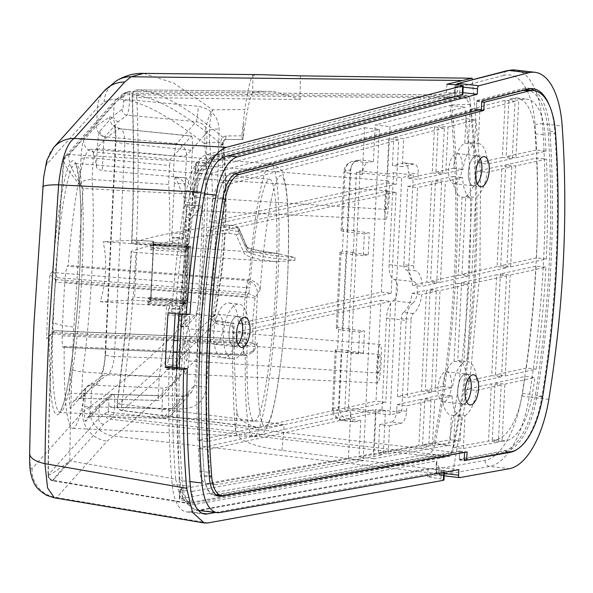 <?xml version="1.0" encoding="UTF-8"?>
<svg xmlns="http://www.w3.org/2000/svg" width="593" height="593" viewBox="0 0 593 593"><rect width="100%" height="100%" fill="white"/><g stroke="black" fill="none" stroke-linecap="round" stroke-linejoin="round"><path stroke-width="0.44" stroke-dasharray="2.96 2.22" d="M236.57 316.506A15.151 6.634 96.6 0 0 229.143 331.872A15.151 6.634 96.6 0 0 234.102 346.564A15.151 6.634 96.6 0 0 235.102 346.505A15.151 6.634 96.6 0 0 238.097 344.4A15.151 6.634 -83.4 0 1 235.102 346.505A15.151 6.634 -83.4 0 1 234.102 346.564A15.151 6.634 -83.4 0 1 229.143 331.872A15.151 6.634 -83.4 0 1 236.57 316.506A15.151 6.634 -83.4 0 1 237.571 316.454A15.151 6.634 96.6 0 0 236.57 316.506M215.415 344.236A15.151 6.634 -83.4 0 1 214.414 344.296A15.151 6.634 -83.4 0 1 209.448 329.604A15.151 6.634 -83.4 0 1 216.882 314.238A15.151 6.634 -83.4 0 1 217.883 314.186A15.151 6.634 -83.4 0 1 222.849 328.87A15.151 6.634 -83.4 0 1 215.415 344.236M465.179 374.027A15.151 6.634 96.6 0 0 457.744 389.393A15.151 6.634 96.6 0 0 462.71 404.078A15.151 6.634 96.6 0 0 463.711 404.026A15.151 6.634 96.6 0 0 466.698 401.921A15.151 6.634 -83.4 0 1 463.711 404.026A15.151 6.634 -83.4 0 1 462.71 404.078A15.151 6.634 -83.4 0 1 457.744 389.393A15.151 6.634 -83.4 0 1 465.179 374.027A15.151 6.634 -83.4 0 1 466.18 373.968A15.151 6.634 96.6 0 0 465.179 374.027M444.016 401.757A15.151 6.634 -83.4 0 1 443.015 401.809A15.151 6.634 -83.4 0 1 438.049 387.125A15.151 6.634 -83.4 0 1 445.484 371.759A15.151 6.634 -83.4 0 1 446.485 371.7A15.151 6.634 -83.4 0 1 451.451 386.391A15.151 6.634 -83.4 0 1 444.016 401.757M475.845 155.84A15.151 6.634 96.6 0 0 468.411 171.214A15.151 6.634 96.6 0 0 473.377 185.898A15.151 6.634 96.6 0 0 474.378 185.846A15.151 6.634 96.6 0 0 477.365 183.734A15.151 6.634 -83.4 0 1 474.378 185.846A15.151 6.634 -83.4 0 1 473.377 185.898A15.151 6.634 -83.4 0 1 468.411 171.214A15.151 6.634 -83.4 0 1 475.845 155.84A15.151 6.634 -83.4 0 1 476.846 155.789A15.151 6.634 96.6 0 0 475.845 155.84M454.69 183.578A15.151 6.634 -83.4 0 1 453.689 183.63A15.151 6.634 -83.4 0 1 448.723 168.946A15.151 6.634 -83.4 0 1 456.158 153.572A15.151 6.634 -83.4 0 1 457.159 153.52A15.151 6.634 -83.4 0 1 462.117 168.204A15.151 6.634 -83.4 0 1 454.69 183.578M502.071 441.518L492.22 440.384L495.029 383.026L504.873 384.16L502.071 441.518L506.007 440.807A55.105 24.113 96.6 0 0 506.466 440.718A55.105 24.113 96.6 0 0 532.306 394.582A523.523 229.054 96.6 0 0 534.93 377.533L525.087 376.399A523.523 229.054 96.6 0 1 522.455 393.448L532.306 394.582M492.22 440.384L496.163 439.672A55.105 24.113 96.6 0 0 496.615 439.583A55.105 24.113 96.6 0 0 522.455 393.448M386.265 191.168L396.109 192.302L218.091 231.552L208.247 230.418L386.265 191.168L381.329 292.082L238.364 323.6A27.552 12.053 96.6 0 0 229.15 303.001A27.552 12.053 96.6 0 0 213.68 333.088A27.552 12.053 96.6 0 0 222.842 357.742A27.552 12.053 96.6 0 0 224.658 357.646A27.552 12.053 96.6 0 0 237.963 331.776L380.928 300.266L375.999 401.172L197.973 440.421L207.824 441.555L385.843 402.306L375.999 401.172M381.329 292.082L391.18 293.216L248.215 324.734A27.552 12.053 96.6 0 0 238.994 304.135A27.552 12.053 96.6 0 0 223.524 334.222A27.552 12.053 96.6 0 0 232.686 358.876A27.552 12.053 96.6 0 0 234.502 358.78A27.552 12.053 96.6 0 0 247.815 332.91L390.78 301.4L385.843 402.306M517.459 449.138A66.127 28.931 96.6 0 0 541.861 396.828A534.545 233.879 96.6 0 0 554.826 131.705A66.127 28.931 96.6 0 0 549.659 106.132M218.394 495.185L459.664 451.836L459.264 460.02L505.384 451.733A66.127 28.931 96.6 0 0 505.933 451.621A66.127 28.931 96.6 0 0 536.939 396.265A534.545 233.879 96.6 0 0 549.904 131.135A66.127 28.931 96.6 0 0 534.53 90.714M368.231 254.634L369.298 232.819L353.547 231.003L354.347 230.684L353.28 252.499L352.479 252.818L368.231 254.634L363.309 255.724L364.376 233.901L347.142 231.915A11.022 1.475 -177.2 0 1 341.064 230.292A11.022 1.475 -177.2 0 1 342.228 229.699L343.458 229.424L342.391 251.247L341.16 251.514A11.022 1.475 2.8 0 0 339.997 252.114A11.022 1.475 2.8 0 0 346.075 253.737L342.346 330.101A11.022 1.475 -177.2 0 1 336.261 328.478A11.022 1.475 -177.2 0 1 337.424 327.877L338.655 327.61L337.587 349.425L336.357 349.7A11.022 1.475 2.8 0 0 335.193 350.293A11.022 1.475 2.8 0 0 341.279 351.916L338.41 410.556L350.715 411.972A11.022 4.826 96.6 0 0 354.377 421.838A11.022 4.826 96.6 0 0 355.103 421.793L342.798 420.378L348.462 419.132A11.022 9.799 77.6 0 1 339.152 407.087L333.488 408.332L336.357 349.7M412.861 303.053A16.53 7.235 96.6 0 0 406.168 320.39L386.48 318.122A16.53 7.235 -83.4 0 1 393.174 300.784L412.861 303.053A11.022 4.826 96.6 0 0 417.324 291.497A11.022 4.826 96.6 0 0 413.907 281.675L394.219 279.407A16.53 7.235 -83.4 0 1 389.09 264.678L393.589 172.763L387.674 174.068L389.994 126.643L375.228 124.945L373.442 161.459L361.137 160.036L355.474 161.289L367.779 162.704L373.442 161.459M386.48 318.122L381.981 410.037L376.073 411.342L373.753 458.76L448.352 445.358A529.038 231.463 96.6 0 0 464.897 107.088L389.994 126.643M394.219 279.407A11.022 4.826 -83.4 0 1 397.636 289.228A11.022 4.826 -83.4 0 1 393.174 300.784M355.103 421.793L360.774 420.548L358.987 457.062L433.579 443.66A529.038 231.463 96.6 0 0 450.124 105.391L375.228 124.945M450.124 105.391L464.897 107.088M364.621 127.717L379.387 129.415L207.898 174.186L198.062 172.956C195.438 172.57 194.704 172.178 195.86 171.777L364.621 127.717L362.323 174.698A11.022 4.826 -83.4 0 1 367.779 162.704M451.681 104.939L469.923 104.338L464.779 96.437L445.78 97.163L446.536 97.052L450.865 101.166L451.681 104.939A532.351 232.916 -83.4 0 1 435.121 443.423C433.624 449.761 431.363 453.282 428.324 454.001L446.418 456.521L191.85 502.256L182.058 500.062C179.449 499.425 178.723 498.95 179.872 498.631L180.339 489.158L348.417 458.96L350.715 411.972M191.85 502.256L192.384 491.345L182.548 490.137C179.924 489.766 179.19 489.44 180.339 489.158L179.761 489.41L179.294 498.935L428.324 454.001M192.384 491.345L363.183 460.657L348.417 458.96M379.387 129.415L363.183 460.657M446.418 456.521C449.442 455.817 451.71 452.289 453.215 445.929L435.121 443.423M469.923 104.338A540.06 236.288 -83.4 0 1 453.215 445.929M207.898 174.186L208.432 163.275L464.022 96.548M385.443 410.489L208.232 449.553L198.388 448.419A514.153 224.955 96.6 0 0 199.923 471.272A19.287 8.435 96.6 0 0 206.268 483.48A19.287 8.435 96.6 0 0 207.38 483.443L373.434 453.608L383.278 454.742L385.443 410.489L375.599 409.355L373.434 453.608M198.388 448.419L375.599 409.355M434.476 126.813L432.223 172.948L442.067 174.083L444.327 127.947L434.476 126.813L393.767 137.443L403.611 138.577L402.239 166.677L392.396 165.543L393.767 137.443M432.223 172.948L408.088 178.263L417.939 179.397L418.206 173.949A11.022 4.826 96.6 0 0 414.537 164.083A11.022 4.826 96.6 0 0 413.81 164.12L403.966 162.986L392.396 165.543M403.966 162.986A11.022 4.826 -83.4 0 1 404.693 162.949A11.022 4.826 -83.4 0 1 408.355 172.815L418.206 173.949M408.088 178.263L408.355 172.815M378.349 452.726L379.72 424.632L389.564 425.767L388.193 453.86L378.349 452.726L418.895 445.439L428.739 446.573L431 400.445L421.149 399.311L418.895 445.439M389.564 425.767L401.142 423.217A11.022 4.826 96.6 0 0 406.598 411.223L396.754 410.089L397.021 404.634L421.149 399.311M396.754 410.089A11.022 4.826 -83.4 0 1 391.291 422.083L401.142 423.217M379.72 424.632L391.291 422.083M435.914 172.133L453.297 168.301A27.552 12.053 96.6 0 1 464.742 143.15L465.942 118.6L438.183 125.849L448.026 126.984L445.766 173.267L435.914 172.133L438.183 125.849M505.199 100.269L502.404 157.471L512.248 158.613L515.05 101.403L505.199 100.269L470.041 109.453L479.885 110.587L478.277 143.469L468.433 142.335L470.041 109.453M502.404 157.471L477.639 162.934A27.552 12.053 96.6 0 0 468.433 142.335M453.519 447.337L455.127 414.448L464.971 415.582L463.363 448.471L453.519 447.337L488.536 441.044L498.379 442.178L501.181 384.976L491.33 383.841L488.536 441.044M455.127 414.448A27.552 12.053 96.6 0 0 466.572 389.297L491.33 383.841M422.579 444.78L424.847 398.496L434.691 399.63L432.43 445.914L422.579 444.78L450.228 439.813L460.072 440.947L461.272 416.397L451.429 415.263L450.228 439.813M424.847 398.496L442.222 394.664A27.552 12.053 96.6 0 0 451.429 415.263M208.247 230.418A514.153 224.955 96.6 0 0 197.973 440.421M526.28 368.045L495.429 374.843L505.273 375.977L536.124 369.18L526.28 368.045A523.523 229.054 96.6 0 0 536.065 266.064L545.908 267.198L510.21 275.07L500.366 273.936L536.065 266.064M495.429 374.843L500.366 273.936M536.465 257.881L500.766 265.753L510.61 266.887L546.309 259.015L536.465 257.881A523.523 229.054 96.6 0 0 536.554 158.042L546.398 159.176L515.547 165.973L505.696 164.839L536.554 158.042M500.766 265.753L505.696 164.839M388.83 138.732L222.108 182.259A19.287 8.435 96.6 0 0 213.287 198.018A514.153 224.955 96.6 0 0 209.455 222.056L219.299 223.19L396.509 184.126L398.674 139.866L388.83 138.732L386.666 182.992L209.455 222.056M515.947 157.797L546.005 151.171L536.154 150.036A523.523 229.054 96.6 0 0 535.16 133.788A55.105 24.113 96.6 0 0 516.955 97.964A55.105 24.113 96.6 0 0 512.856 98.275L508.905 99.305L518.749 100.439L515.947 157.797L506.096 156.663L508.905 99.305M536.154 150.036L506.096 156.663M495.029 383.026L525.087 376.399M386.666 182.992L396.509 184.126M465.942 118.6L475.786 119.734L474.585 144.284A27.552 12.053 96.6 0 0 463.14 169.435L445.766 173.267M464.742 143.15L474.585 144.284M504.873 384.16L534.93 377.533M413.706 265.864L403.863 264.73L407.688 186.447L431.823 181.132L426.886 282.038L412.431 285.226A22.045 9.644 96.6 0 0 405.568 269.637L415.419 270.771A5.507 2.409 -83.4 0 1 413.706 265.864L417.539 187.581L441.666 182.266L431.823 181.132M403.863 264.73A5.507 2.409 96.6 0 0 405.568 269.637M413.328 313.527L403.477 312.392A22.045 9.644 96.6 0 0 412.031 293.409L426.486 290.222L421.549 391.128L397.421 396.45L401.246 318.174L411.097 319.308A5.507 2.409 -83.4 0 1 413.328 313.527A22.045 9.644 96.6 0 0 421.875 294.543L436.337 291.356L426.486 290.222M403.477 312.392A5.507 2.409 96.6 0 0 401.246 318.174M412.031 293.409L421.875 294.543M426.886 282.038L436.73 283.172L422.275 286.36A22.045 9.644 96.6 0 0 415.419 270.771M412.431 285.226L422.275 286.36M407.688 186.447L417.539 187.581M442.067 174.083L417.939 179.397M397.021 404.634L406.865 405.768L431 400.445M421.549 391.128L431.4 392.262L407.265 397.584L411.097 319.308M397.421 396.45L407.265 397.584M491.73 375.658L466.973 381.114A27.552 12.053 96.6 0 0 457.759 360.522L461.576 282.483L496.667 274.752L491.73 375.658L501.582 376.792L476.816 382.255A27.552 12.053 96.6 0 0 467.61 361.656L471.42 283.617L506.511 275.886L496.667 274.752M497.067 266.568L461.977 274.3L465.794 196.268A27.552 12.053 96.6 0 0 477.239 171.118L502.004 165.655L497.067 266.568L506.911 267.702L471.82 275.434L475.638 197.402A27.552 12.053 96.6 0 0 487.083 172.252L511.848 166.789L502.004 165.655M461.977 274.3L471.82 275.434M461.576 282.483L471.42 283.617M477.239 171.118L487.083 172.252M477.639 162.934L487.483 164.068A27.552 12.053 96.6 0 0 478.277 143.469M512.248 158.613L487.483 164.068M466.973 381.114L476.816 382.255M466.572 389.297L476.416 390.431L501.181 384.976M442.222 394.664L452.066 395.798A27.552 12.053 96.6 0 0 461.272 416.397M406.598 411.223L406.865 405.768M457.759 360.522L467.61 361.656M465.794 196.268L475.638 197.402M435.514 180.316L452.896 176.484A27.552 12.053 96.6 0 0 462.103 197.084L458.285 275.115L430.585 281.223L435.514 180.316L445.365 181.451L462.74 177.618A27.552 12.053 96.6 0 0 471.946 198.218L468.129 276.249L440.429 282.357L445.365 181.451M452.896 176.484L462.74 177.618M462.103 197.084L471.946 198.218M430.184 289.406L457.885 283.298L454.068 361.337A27.552 12.053 96.6 0 0 442.623 386.488L425.248 390.313L430.184 289.406L440.028 290.54L467.729 284.432L463.911 362.471A27.552 12.053 96.6 0 0 452.466 387.622L435.092 391.447L440.028 290.54M396.109 192.302L391.18 293.216M445.78 97.163L196.32 162.297L195.742 162.586L195.275 172.118L195.86 171.777L196.32 162.297C195.171 162.675 195.912 162.919 198.544 163.023L208.432 163.275M220.07 512.552L200.382 510.284L439.183 467.388L458.871 469.656M436.285 463.585L435.944 470.583L438.909 472.888L439.183 467.388L436.285 463.585L436.982 460.924L195.772 504.258A41.332 18.086 -83.4 0 1 179.783 478.158A537.302 235.08 -83.4 0 1 193.718 193.281A41.332 18.086 -83.4 0 1 212.635 159.487L454.816 96.259L454.349 94.191L456.061 92.093L462.918 92.634M459.264 460.02L464.186 460.591M459.664 451.836L464.371 452.377M530.498 88.676A66.127 28.931 96.6 0 0 528.066 88.149A66.127 28.931 96.6 0 0 523.145 88.52L476.839 100.61L476.438 108.793L231.885 172.645A30.31 13.261 96.6 0 0 218.009 197.425A526.28 230.262 96.6 0 0 204.363 476.461A30.31 13.261 96.6 0 0 214.34 495.659A30.31 13.261 96.6 0 0 216.089 495.6L216.919 495.444M476.438 108.793L481.368 109.357M476.839 100.61L481.768 101.173M373.753 458.76L358.987 457.062M433.579 443.66L448.352 445.358M240.966 319.464A15.151 6.634 96.6 0 0 237.571 316.454A15.151 6.634 -83.4 0 1 240.966 319.464M469.567 376.985A15.151 6.634 96.6 0 0 466.18 373.968A15.151 6.634 -83.4 0 1 469.567 376.985M480.241 158.798A15.151 6.634 96.6 0 0 476.846 155.789A15.151 6.634 -83.4 0 1 480.241 158.798M208.232 449.553A514.153 224.955 96.6 0 0 209.766 472.406A19.287 8.435 96.6 0 0 216.111 484.614A19.287 8.435 96.6 0 0 217.223 484.577L383.278 454.742M398.674 139.866L231.952 183.393A19.287 8.435 96.6 0 0 223.131 199.152A514.153 224.955 96.6 0 0 219.299 223.19M515.05 101.403L479.885 110.587M546.309 259.015A523.523 229.054 96.6 0 0 546.398 159.176M510.61 266.887L515.547 165.973M536.124 369.18A523.523 229.054 96.6 0 0 545.908 267.198M505.273 375.977L510.21 275.07M463.363 448.471L498.379 442.178M464.971 415.582A27.552 12.053 96.6 0 0 476.416 390.431M475.786 119.734L448.026 126.984M546.005 151.171A523.523 229.054 96.6 0 0 545.004 134.922A55.105 24.113 96.6 0 0 526.799 99.098A55.105 24.113 96.6 0 0 522.707 99.409L518.749 100.439M388.193 453.86L428.739 446.573M218.091 231.552A514.153 224.955 96.6 0 0 207.824 441.555M413.81 164.12L402.239 166.677M444.327 127.947L403.611 138.577M432.43 445.914L460.072 440.947M434.691 399.63L452.066 395.798M389.09 264.678L408.785 266.946L413.277 175.031L401.706 177.581L390.098 414.855L401.676 412.305L406.168 320.39M408.785 266.946A16.53 7.235 96.6 0 0 413.907 281.675M511.848 166.789L506.911 267.702M506.511 275.886L501.582 376.792M441.666 182.266L436.73 283.172M436.337 291.356L431.4 392.262M381.981 410.037L401.676 412.305M352.479 252.818L348.743 329.182L349.544 328.863L348.476 350.678L347.676 351.004L344.807 409.637L390.098 414.855M376.073 411.342L348.476 408.162L344.807 409.637M387.674 174.068L360.084 170.888L356.415 172.363L353.547 231.003M356.415 172.363L401.706 177.581M347.676 351.004L363.427 352.82L364.495 330.998L348.743 329.182M393.589 172.763L413.277 175.031M453.297 168.301L463.14 169.435M458.285 275.115L468.129 276.249M440.429 282.357L430.585 281.223M238.364 323.6L248.215 324.734M237.963 331.776L247.815 332.91M380.928 300.266L390.78 301.4M457.885 283.298L467.729 284.432M454.068 361.337L463.911 362.471M442.623 386.488L452.466 387.622M435.092 391.447L425.248 390.313M360.084 170.888L348.476 408.162M360.774 420.548L348.462 419.132M342.228 229.699L345.089 171.058L350.76 169.813L339.152 407.087M350.76 169.813A11.022 9.799 77.6 0 1 358.231 160.184A11.022 9.799 77.6 0 1 361.137 160.036M363.309 255.724L346.075 253.737M363.427 352.82L358.506 353.902L359.573 332.087L342.346 330.101M358.506 353.902L341.279 351.916M444.29 473.51L438.909 472.888A2.757 1.208 96.6 0 0 439.828 475.356C437.108 474.615 435.818 473.029 435.944 470.583L436.581 469.1L436.982 460.924M548.814 399.356L529.119 397.088A82.664 36.166 96.6 0 1 490.359 466.283A82.664 36.166 96.6 0 1 489.677 466.424L439.984 475.349A2.757 1.208 96.6 0 1 439.828 475.356L444.172 475.86L439.984 475.349C437.115 474.645 435.981 472.569 436.581 469.1L485.067 460.39A77.149 33.757 -83.4 0 0 521.877 395.679A545.567 238.697 -83.4 0 0 535.116 125.086A77.149 33.757 -83.4 0 0 504.539 75.207A77.149 33.757 -83.4 0 0 503.894 75.363A5.507 4.885 -104.6 0 1 507.43 70.597M457.596 83.606L455.216 88.075L503.894 75.363M463.185 87.127L457.811 86.504L454.69 87.193L455.216 88.075L454.816 96.259M349.544 328.863L338.655 327.61M348.476 350.678L337.587 349.425M359.573 332.087L364.495 330.998M354.347 230.684L343.458 229.424M353.28 252.499L342.391 251.247M364.376 233.901L369.298 232.819M177.025 369.498A5.507 0.593 -86.4 0 1 176.796 370.069A5.507 0.593 -86.4 0 1 176.714 370.114A5.507 0.593 -86.4 0 1 176.432 365.318L178.864 315.55A5.507 0.593 -86.4 0 1 179.761 309.398L180.391 308.694L179.99 316.87A11.022 1.179 93.6 0 0 180.554 326.461A11.022 1.179 93.6 0 0 180.717 326.372L189.545 316.514L189.33 320.88A5.507 0.593 -86.4 0 1 188.663 326.469L177.025 369.498L166.092 368.802A5.507 0.593 93.6 0 1 165.855 369.372A5.507 0.593 93.6 0 1 165.773 369.417L176.714 370.114M248.148 280.585L247.963 280.571C247.14 281.779 246.399 285.715 245.739 292.371C246.792 286.745 248.215 283.061 250.016 281.334L248.148 280.585L248.949 279.688A136.664 14.625 -86.4 0 1 268.762 165.002A136.664 14.625 -86.4 0 1 270.838 163.883A136.664 14.625 -86.4 0 1 277.287 292.112A136.664 14.625 -86.4 0 1 255.531 435.536A136.664 14.625 -86.4 0 1 253.515 436.663A136.664 14.625 -86.4 0 1 245.294 354.414L254.212 350.441L257.555 343.088A125.642 13.446 93.6 0 0 266.813 425.314A125.642 13.446 93.6 0 0 287.264 284.899A125.642 13.446 93.6 0 0 278.977 176.588A125.642 13.446 93.6 0 0 260.142 290.185L257.488 293.157L254.916 345.593L257.555 343.088M177.263 340.716L242.893 343.495L242.856 320.183L245.183 296.522L64.83 281.971A159.68 17.093 93.6 0 0 62.198 335.831L173.697 340.567M257.458 293.624L255.005 298.079L245.183 296.522L245.739 292.371M215.63 512.448L444.416 470.864L444.35 472.265M379.92 344.629A19.287 2.061 93.6 0 0 376.851 364.903A19.287 2.061 93.6 0 0 377.771 382.967A19.287 2.061 93.6 0 0 378.052 382.811A19.287 2.061 93.6 0 0 381.129 362.568A19.287 2.061 93.6 0 0 380.217 344.466A19.287 2.061 93.6 0 0 379.92 344.629M185.965 373.961A22.667 2.424 -86.4 0 1 185.624 374.146A22.667 2.424 -86.4 0 1 184.542 352.924A22.667 2.424 -86.4 0 1 188.159 329.093A22.667 2.424 -86.4 0 1 188.5 328.907A22.667 2.424 -86.4 0 1 189.567 350.174A22.667 2.424 -86.4 0 1 185.965 373.961M186.602 360.803A9.369 1.001 93.6 0 0 188.1 350.96A9.369 1.001 93.6 0 0 187.655 342.176A9.369 1.001 93.6 0 0 187.514 342.257A9.369 1.001 93.6 0 0 186.017 352.094A9.369 1.001 93.6 0 0 186.461 360.878A9.369 1.001 93.6 0 0 186.602 360.803M378.534 372.99A9.369 1.001 93.6 0 0 380.031 363.153A9.369 1.001 93.6 0 0 379.587 354.369A9.369 1.001 93.6 0 0 379.446 354.444A9.369 1.001 93.6 0 0 377.949 364.287A9.369 1.001 93.6 0 0 378.393 373.071A9.369 1.001 93.6 0 0 378.534 372.99M387.926 180.991A19.287 2.061 -86.4 0 1 388.222 180.835A19.287 2.061 -86.4 0 1 389.127 198.929A19.287 2.061 -86.4 0 1 386.058 219.173A19.287 2.061 -86.4 0 1 385.776 219.328A19.287 2.061 -86.4 0 1 384.857 201.272A19.287 2.061 -86.4 0 1 387.926 180.991M196.157 165.462A22.667 2.424 -86.4 0 1 196.505 165.277A22.667 2.424 -86.4 0 1 197.573 186.536A22.667 2.424 -86.4 0 1 193.963 210.322A22.667 2.424 -86.4 0 1 193.629 210.508A22.667 2.424 -86.4 0 1 192.547 189.286A22.667 2.424 -86.4 0 1 196.157 165.462M194.608 197.165A9.369 1.001 -86.4 0 1 194.467 197.239A9.369 1.001 -86.4 0 1 194.022 188.463A9.369 1.001 -86.4 0 1 195.512 178.619A9.369 1.001 -86.4 0 1 195.653 178.545A9.369 1.001 -86.4 0 1 196.098 187.321A9.369 1.001 -86.4 0 1 194.608 197.165M386.54 209.351A9.369 1.001 -86.4 0 1 386.399 209.433A9.369 1.001 -86.4 0 1 385.954 200.649A9.369 1.001 -86.4 0 1 387.444 190.805A9.369 1.001 -86.4 0 1 387.585 190.731A9.369 1.001 -86.4 0 1 388.03 199.515A9.369 1.001 -86.4 0 1 386.54 209.351M42.815 187.447C43.978 174.134 45.357 166.329 46.958 164.039L97.452 107.637L104.138 102.1C123.388 92.412 156.863 106.28 204.57 143.699L204.57 143.736C210.107 199.003 207.335 255.62 196.261 313.586L196.253 313.623C144.092 363.405 108.415 394.493 89.232 406.887L82.553 412.254L32.059 468.663C30.51 469.864 29.776 464.423 29.858 452.333C30.577 410.497 32.029 367.141 34.224 322.258L42.815 187.447A27.552 3.795 4.5 0 1 42.689 187.025M120.512 98.186A5.507 5.367 56.6 0 1 122.877 93.983L126.783 91.915A5.507 5.359 67.5 0 0 123.522 96.585L120.512 98.186L114.108 103.501L113.508 115.761L122.121 109.275C123.047 108.208 123.552 105.65 123.633 101.611L123.522 96.585A5.507 2.313 178.8 0 1 129.482 94.695L469.812 98.305L467.603 95.273L460.442 96.867L207.254 162.608L69.27 154.558A5.507 5.426 -138.2 0 0 63.822 159.673L52.829 320.835C50.205 374.732 48.7 426.033 48.322 474.741L48.033 475.29C48.433 426.649 49.953 375.347 52.577 321.376A38.575 5.167 2.8 0 0 73.873 327.062L83.153 188.396L189.59 194.141A534.545 233.879 -83.4 0 0 175.269 313.697M172.748 367.015A534.545 233.879 -83.4 0 0 175.647 479.114L69.826 460.924C57.321 474.17 51.776 480.708 53.177 480.53A5.507 5.448 -132.8 0 1 48.322 474.741C48.077 476.32 55.245 471.709 69.826 460.924C70.27 417.872 71.612 373.256 73.873 327.062M109.698 116.969A11.022 10.615 -115 0 0 119.452 128.725C122.766 128.599 124.567 133.492 124.856 143.41A11.022 1.475 -177.2 0 1 115.494 141.49A11.022 1.475 -177.2 0 1 115.561 141.334A11.022 1.475 -177.2 0 1 115.976 141.09C116.109 124.574 114.019 116.532 109.698 116.969L96.563 125.812L83.643 140.252C82.449 142.565 81.552 148.724 80.952 158.731A11.022 1.475 -177.2 0 1 93.145 158.02L93.664 151.823L106.584 137.391L119.452 128.725L191.524 136.019L170.465 159.391L93.664 151.823A11.022 10.859 -138.2 0 1 83.643 140.252M119.452 128.725L191.265 136.153C192.354 135.916 192.718 140.667 192.354 150.392L124.856 143.41L114.434 356.526A11.022 1.475 -177.2 0 1 105.072 354.607L105.072 354.607A11.022 1.475 -177.2 0 1 105.139 354.451A11.022 1.475 -177.2 0 1 105.554 354.206L115.976 141.09M52.48 334.015L247.118 342.732A121.239 12.972 93.6 0 0 254.301 421.252A121.239 12.972 93.6 0 0 256.087 420.259A121.239 12.972 93.6 0 0 275.389 293.024A121.239 12.972 93.6 0 0 269.667 179.264A121.239 12.972 93.6 0 0 267.828 180.257A121.239 12.972 93.6 0 0 249.794 287.946L55.483 272.691A124.656 13.342 -86.4 0 1 73.828 164.543A124.656 13.342 -86.4 0 1 75.719 163.527A124.656 13.342 -86.4 0 1 81.604 280.482A124.656 13.342 -86.4 0 1 61.754 411.305A124.656 13.342 -86.4 0 1 59.915 412.328A124.656 13.342 -86.4 0 1 52.48 334.015L51.939 333.303L49.441 335.66A127.406 13.639 93.6 0 0 58.937 413.862A127.406 13.639 93.6 0 0 79.677 271.475A127.406 13.639 93.6 0 0 71.271 161.644A127.406 13.639 93.6 0 0 52.584 271.335L49.782 274.47A151.252 16.189 93.6 0 0 46.639 338.788L49.441 335.66M64.237 346.386L245.294 354.414L244.494 355.311L246.391 355.533C244.687 355.125 243.575 352.405 243.056 347.372C243.1 353.243 243.515 355.889 244.301 355.296L63.392 347.328L64.237 346.386A139.844 14.966 93.6 0 0 72.672 428.361A139.844 14.966 93.6 0 0 74.74 427.212A139.844 14.966 93.6 0 0 85.503 389.883C86.022 387.199 88.12 385.635 91.811 385.191L162.979 388.104C170.651 387.17 174.891 383.493 175.676 377.074A138.302 14.803 93.6 0 0 185.009 186.291C184.794 181.399 180.895 178.196 173.319 176.684L102.307 170.569C98.69 169.828 96.726 168.501 96.422 166.589A139.844 14.966 93.6 0 0 90.403 149.236A139.844 14.966 93.6 0 0 88.275 150.385A139.844 14.966 93.6 0 0 68.195 265.375L67.357 266.316L247.963 280.571M260.142 290.185C259.838 284.833 256.102 281.341 248.949 279.688L68.195 265.375M224.636 233.36A534.545 71.62 2.8 0 0 131.453 251.284C128.681 302.623 123.922 353.739 117.192 404.619C139.614 386.851 172.044 356.875 214.466 314.675C219.684 287.709 223.072 260.601 224.636 233.36L225.251 233.197L222.975 229.951C221.478 258.281 218.024 286.471 212.598 314.535L212.383 316.262L201.19 314.631C212.235 255.946 215.037 198.611 209.603 142.631L220.885 142.476L220.93 144.129C223.657 171.207 224.384 198.9 223.109 227.208L225.036 225.184C226.133 197.988 225.37 171.37 222.753 145.337L222.523 144.077C221.997 141.557 223.005 140.067 225.548 139.614C187.885 107.37 158.59 90.788 137.672 89.869A5.507 0.823 90.6 0 0 137.569 89.914A5.507 0.823 90.6 0 0 136.835 97.563L300.088 99.513L273.395 91.404L137.672 89.869L273.395 91.404M132.143 95.303A5.507 2.179 -2.1 0 0 132.106 95.577A5.507 2.179 -2.1 0 0 136.835 97.563C138.718 145.011 138.547 193.918 136.331 244.286L277.754 253.626C257.873 251.284 246.881 248.578 244.783 245.487L236.563 226.63C235.984 226.022 233.553 225.562 229.261 225.244L225.666 224.992C226.771 197.654 225.992 170.903 223.339 144.729L223.339 144.729A2.757 0.852 174.3 0 1 222.753 145.337C183.949 112.618 153.809 95.814 132.335 94.917C134.255 142.446 134.1 191.843 131.854 243.1L131.557 243.323C133.796 192.236 133.981 142.987 132.106 95.577A5.507 5.507 0 0 1 137.569 89.869L137.569 89.869A5.507 5.3 -90.5 0 0 132.335 94.917A5.507 2.179 -2.1 0 0 132.143 95.303M121.839 404.233A5.507 0.763 -172.7 0 0 116.999 404.382A5.507 0.763 -172.7 0 0 117.021 404.463A5.507 0.763 -172.7 0 0 117.192 404.619A5.507 5.129 -128.3 0 0 121.995 410.378L256.962 427.39C244.227 423.454 237.563 418.51 236.97 412.55C235.251 392.855 234.242 363.272 233.931 323.8L216.66 321.339C175.402 363.146 143.847 392.825 121.995 410.378A5.507 0.741 97.2 0 1 121.891 410.504A5.507 0.741 97.2 0 1 121.78 410.549A5.507 0.741 97.2 0 1 121.839 404.233C128.518 353.502 133.217 302.912 135.93 252.47C132.172 252.158 130.682 251.758 131.453 251.284L131.157 251.506C128.392 302.682 123.678 353.643 116.999 404.382A5.507 5.507 0 0 0 121.78 410.549L259.104 427.835L284.188 424.558L121.839 404.233M236.97 412.55A600.413 64.259 -86.4 0 1 235.488 431.029C237.385 440.214 252.9 446.662 282.016 450.369L452.882 471.62L441.993 474.178L113.478 436.04C129.659 425.263 158.761 398.111 200.775 354.577L232.634 359.047L232.916 339.589L232.449 326.113C232.99 323.237 233.479 322.407 233.931 323.622L233.709 323L216.979 320.613L216.66 321.339C214.177 320.554 213.332 318.782 214.117 316.039L214.466 314.675L215.022 314.868C220.277 287.761 223.694 260.527 225.266 233.145L228.861 233.427C233.153 233.738 235.584 234.205 236.162 234.813L244.383 253.671C246.48 256.754 257.473 259.467 277.354 261.802L294.914 260.231C266.85 258.118 250.972 255.057 247.266 251.054L239.038 232.197C238.275 231.389 235.036 230.773 229.313 230.358L222.975 229.951M294.914 260.231L295.047 257.495L277.754 253.626M223.109 227.208L229.447 227.616L228.861 233.427M229.261 225.244L229.447 227.616C235.169 228.031 238.408 228.653 239.172 229.469L247.4 248.326C251.024 252.307 266.902 255.361 295.047 257.495M180.717 326.372L186.187 326.721A11.022 1.179 -86.4 0 1 186.024 326.81A11.022 1.179 -86.4 0 1 185.461 317.218L179.99 316.87M176.773 352.472L246.391 355.533L252.299 352.576L254.901 346.06M244.064 355.429L244.494 355.311M80.952 158.731L79.67 184.853C81.004 181.332 85.14 179.575 92.093 179.575L168.642 184.438A138.873 14.862 -86.4 0 1 169.561 245.999L172.659 242.537L172.926 237.089L183.86 237.778L184.26 229.602L189.73 229.943L189.063 243.582L186.35 246.606L186.083 252.062L187.536 250.446L187.67 247.718L188.93 246.31L186.261 300.859L185.001 302.267L185.135 299.539L183.682 301.155L183.415 306.611L186.128 303.586L185.461 317.218M189.73 229.943A11.022 1.179 -86.4 0 1 191.524 217.631L186.054 217.283L194.875 207.424L183.941 206.727L185.52 204.97L201.924 206.008L191.524 217.631M201.924 206.008A11.022 1.179 -86.4 0 1 202.087 205.919A11.022 1.179 -86.4 0 1 202.65 215.511L186.246 214.473L181.977 301.741L198.381 302.786L202.65 215.511M198.381 302.786A11.022 1.179 -86.4 0 1 196.587 315.105L180.183 314.06L178.604 315.824L178.389 320.183L189.33 320.88M186.187 326.721L196.587 315.105M169.079 366.593A542.81 237.496 96.6 0 0 172.155 484.236A44.09 19.287 96.6 0 0 186.639 511.922A44.09 19.287 96.6 0 0 189.204 511.833L428.079 468.574L441.37 470.108L440.94 479.025L443.935 480.1M180.391 308.694L169.457 307.997L169.724 302.541L186.128 303.586M172.659 242.537L189.063 243.582M79.67 184.853A127.851 13.683 -86.4 0 1 70.708 368.127C71.768 370.047 75.763 371.329 82.679 371.974L159.235 376.837L158.309 395.724L81.626 393.53A11.022 1.475 2.8 0 0 69.433 394.241C69.07 403.981 69.433 408.74 70.523 408.503L83.443 394.071L96.592 384.901C101.055 381.381 104.042 371.151 105.554 354.206M186.35 246.606L150.807 244.353L153.52 241.329L134.263 240.106L137.294 242.656L134.626 297.204L131.327 300.102L100.254 301.778C106.347 281.505 107.326 261.506 103.189 241.781L169.561 245.999M100.254 301.778L166.626 305.995A138.873 14.862 -86.4 0 1 159.235 376.837M172.926 237.089L172.296 237.793L183.23 238.482A5.507 0.593 -86.4 0 1 183.148 238.527A5.507 0.593 -86.4 0 1 182.866 233.731L185.298 183.971A5.507 0.593 -86.4 0 1 186.276 177.767A5.507 0.593 -86.4 0 1 186.395 177.9L194.927 198.396A5.507 0.593 -86.4 0 1 195.09 203.058L194.875 207.424M192.354 150.392L182.17 358.78L114.434 356.526C113.159 366.637 110.817 372.745 107.415 374.85L94.532 383.841L81.612 398.274L82.679 371.974A138.873 14.862 93.6 0 0 92.093 179.575L93.145 158.02L169.568 165.551L168.642 184.438M169.568 165.551L170.465 159.391M182.17 358.78C181.562 368.779 180.665 374.932 179.479 377.244L107.415 374.85A11.022 10.6 -116.7 0 0 102.322 375.925L102.322 375.925A11.022 10.6 -116.7 0 0 96.592 384.901M81.612 398.274A11.022 10.859 -138.2 0 0 73.243 401.846C73.347 400.579 76.112 399.4 81.53 398.318L158.672 400.483L179.479 377.244M158.309 395.724L158.598 400.527L81.53 398.318M166.626 305.995L167.011 305.565L183.415 306.611M169.724 302.541L167.011 305.565L147.872 304.35L150.585 301.326L151.03 298.249L134.626 297.204M179.761 309.398L168.827 308.701L169.457 307.997M168.827 308.701A5.507 0.593 93.6 0 0 167.93 314.861L178.864 315.55M176.432 365.318L165.491 364.621L167.93 314.861M165.491 364.621A5.507 0.593 93.6 0 0 165.773 369.417M188.663 326.469L177.73 325.772L166.092 368.802M177.73 325.772A5.507 0.593 93.6 0 0 178.389 320.183M180.183 314.06A11.022 1.179 93.6 0 0 181.977 301.741M186.246 214.473A11.022 1.179 93.6 0 0 185.683 204.881A11.022 1.179 93.6 0 0 185.52 204.97M195.09 203.058L184.156 202.369L183.941 206.727M184.156 202.369A5.507 0.593 93.6 0 0 183.993 197.706L194.927 198.396M186.395 177.9L175.461 177.203L183.993 197.706M175.461 177.203A5.507 0.593 93.6 0 0 175.343 177.07A5.507 0.593 93.6 0 0 174.364 183.274L185.298 183.971M182.866 233.731L171.926 233.042L174.364 183.274M171.926 233.042A5.507 0.593 93.6 0 0 172.207 237.837A5.507 0.593 93.6 0 0 172.296 237.793M103.619 424.247A5.507 5.426 41.8 0 1 98.705 418.473L108.126 411.342L108.749 405.916C109.075 401.743 108.801 399.623 107.926 399.549L99.305 406.212L98.705 418.473L48.418 474.645A5.507 5.426 -138.2 0 0 53.333 480.419L190.583 503.464L449.954 456.232L452.503 452.14L113.923 412.713A5.507 0.904 6.5 0 1 108.126 411.342A5.507 5.315 55.6 0 0 112.966 417.161L103.619 424.247L52.636 480.767L187.974 503.487L190.583 503.464M225.036 225.184A534.545 71.62 2.8 0 0 131.854 243.1C131.083 243.575 132.573 243.975 136.331 244.286M259.993 74.644L252.885 75.378C250.424 78.38 247.741 89.773 244.835 109.564L212.754 109.794L173.727 83.064L143.625 73.391M252.885 75.378A600.413 64.259 -86.4 0 1 252.625 92.493L265.004 91.233M252.625 92.493C249.72 97.104 246.495 112.744 242.952 139.429L225.548 139.614L242.952 139.429M235.488 431.029C233.976 414.677 233.019 390.683 232.634 359.047M243.449 124.137A736.187 78.787 -86.4 0 1 242.93 139.548C242.404 139.948 242.011 138.695 241.751 135.804L244.835 109.564M277.354 261.802L135.93 252.47M452.882 471.62L470.516 373.345L479.952 271.95L480.493 172.467L472.332 79.758M63.822 159.673L114.108 103.501A5.507 5.426 41.8 0 1 115.472 100.173L65.186 156.344L63.725 159.791A5.507 5.411 37.5 0 1 69.114 154.691L119.556 98.379L125.894 93.116L128.896 91.522A5.507 0.615 -89.4 0 1 128.955 91.492A5.507 0.615 -89.4 0 1 129.482 94.695L129.585 99.772L198.336 106.325C211.456 108.942 218.38 116.532 219.106 129.096A537.784 57.558 -86.4 0 1 206.483 387.133C204.526 400.431 196.876 407.68 183.541 408.896L114.545 407.235L113.923 412.713A5.507 0.541 -83.4 0 1 112.966 417.161L449.954 456.232M441.993 474.178L427.679 476.765L440.94 479.025M62.198 335.831C62.028 343.992 62.428 347.824 63.392 347.328L173.2 352.309M64.83 281.971C65.482 273.277 66.327 268.058 67.357 266.316M469.812 98.305C483.636 205.2 477.202 336.757 452.503 452.14M232.916 339.589A736.187 78.787 93.6 0 0 233.931 323.622L233.931 323.8M256.962 427.39L259.104 427.835M241.751 135.804L226.015 135.975C222.516 136.657 220.804 138.821 220.885 142.476A2.757 0.912 -177.3 0 1 223.302 143.491L223.302 143.491A2.757 0.912 -177.3 0 1 222.523 144.077M204.57 143.736A5.507 1.712 174.5 0 1 209.603 142.631L209.603 142.587C209.01 127.258 210.055 116.324 212.754 109.794C207.809 116.258 205.082 127.562 204.57 143.699A5.507 1.712 174.4 0 1 209.603 142.587M214.117 316.039L212.383 316.262C211.946 320.131 213.428 322.674 216.823 323.882L232.449 326.113M201.183 314.668L196.253 313.623C195.171 330.323 196.676 343.977 200.775 354.577C198.914 344.103 199.055 330.798 201.183 314.668L196.261 313.586M123.633 101.611A5.507 2.261 178.8 0 1 129.585 99.772C129.215 107.785 128.37 112.9 127.043 115.131L118.518 121.55L104.968 136.686C104.183 138.228 103.649 142.342 103.367 149.028L102.307 170.569M91.811 385.191L90.759 406.731C90.403 413.217 90.581 416.39 91.292 416.234L104.85 401.098L113.597 394.412L110.52 395.212A5.507 5.344 -120.4 0 0 107.926 399.549M248.978 292.846L247.318 294.691L55.772 279.57L57.454 277.694L248.978 292.846L249.794 287.946M244.857 339.085L52.977 330.679A145.544 15.574 -86.4 0 1 55.349 282.186L246.896 297.36A142.179 15.218 93.6 0 0 244.857 339.085L245.05 341.057L246.71 339.203L54.86 330.724L53.177 332.599L245.013 341.079L53.162 332.621M51.939 333.303L54.89 330.672L246.792 339.159L247.118 342.732M52.977 330.679L53.637 332.221L46.639 338.788M53.637 332.221L53.177 332.599L53.637 332.221M55.772 279.57L56.165 280.482L55.349 282.186M56.165 280.482L49.782 274.47M52.584 271.335L54.875 273.403L57.454 277.694M54.875 273.403L55.483 272.691M246.896 297.36L247.318 294.691M178.604 315.824L189.545 316.514M150.807 244.353L150.54 249.809L151.993 248.185L152.127 245.458L153.387 244.049L150.718 298.598L186.261 300.859L183.548 303.883L185.186 303.987L187.899 300.962L190.575 246.391L188.567 246.065L188.93 246.31L186.217 249.334L187.855 249.438L190.568 246.414M150.637 300.236L185.631 302.46L182.926 305.484L183 303.846L185.713 300.821L150.718 298.598L153.387 244.049L188.93 246.31L186.261 300.859L150.904 298.39L150.637 300.236L147.924 303.26L148.005 301.629L150.718 298.598L149.458 300.006L149.592 297.278L148.139 298.902L147.872 304.35M184.26 229.602A11.022 1.179 -86.4 0 1 186.054 217.283M134.263 240.106L103.189 241.781M137.294 242.656L153.698 243.701L151.03 298.249M153.698 243.701L153.52 241.329M84.666 407.087A5.507 0.741 2.8 0 1 90.759 406.731L161.971 408.77A11.022 1.23 91.6 0 0 162.912 418.376L91.292 416.234A5.507 5.426 -138.2 0 0 87.112 418.021L87.112 418.021A5.507 5.426 -138.2 0 0 85.755 421.349C84.666 421.579 84.302 416.827 84.666 407.087L85.503 389.883M175.676 377.074L174.164 408.058L194.645 385.176L191.495 392.307L182.829 396.228A11.022 0.919 -88.6 0 1 182.948 396.131A11.022 0.919 -88.6 0 1 183.541 408.896M104.85 401.098A5.507 5.426 -138.2 0 0 100.669 402.884L110.52 395.212A5.507 5.344 -120.4 0 1 113.382 394.501C114.59 394.679 114.983 398.926 114.545 407.235A5.507 0.852 6.4 0 1 108.749 405.916M96.422 166.589L97.267 149.384C97.867 139.377 98.764 133.21 99.958 130.897A5.507 5.426 -138.2 0 0 104.968 136.686L176.506 143.728L196.253 121.669C203.014 123.033 206.594 126.62 207.009 132.424A526.762 56.379 93.6 0 1 194.645 385.176A11.022 1.201 -175.7 0 0 206.483 387.133M173.319 176.684L174.327 156.018A11.022 1.475 2.8 0 0 186.528 155.307L207.009 132.424A11.022 4.062 -178.8 0 1 219.106 129.096M122.121 109.275A5.507 5.344 -119.1 0 0 127.043 115.131L196.253 121.669A11.022 0.815 95.4 0 0 198.336 106.325M97.267 149.384A5.507 0.741 -177.2 0 1 103.367 149.028L174.327 156.018A11.022 1.127 95.6 0 1 176.506 143.728A11.022 10.859 41.8 0 1 186.528 155.307L185.009 186.291M467.847 95.251L128.896 91.522A5.507 5.359 67.5 0 0 126.783 91.915A5.507 5.507 0 0 1 128.955 91.492L467.847 95.251M69.114 154.691C67.461 160.043 72.138 171.273 83.153 188.396C69.833 173.43 63.355 163.898 63.725 159.791M207.254 162.608C198.981 165.795 193.088 176.306 189.59 194.141M175.647 479.114L179.812 496.074L187.974 503.487M54.341 497.823L56.632 497.542L107.133 441.133L113.478 436.04A27.552 26.841 -121.6 0 1 89.232 406.887M32.059 468.663A27.552 27.145 -138.2 0 0 56.632 497.542L207.95 522.944M29.858 452.333A27.552 10.904 1 0 0 29.65 453.601M46.958 164.039A27.552 27.145 41.8 0 1 53.763 147.398M150.54 249.809L186.083 252.062M151.993 248.185L187.536 250.446M152.127 245.458L187.67 247.718M149.458 300.006L185.001 302.267M149.592 297.278L185.135 299.539M148.139 298.902L183.682 301.155M427.679 476.765L428.079 468.574M446.877 84.213L446.477 92.404L459.768 93.939L462.777 94.887M446.477 92.404L206.668 154.669A44.09 19.287 96.6 0 0 186.521 190.472A542.81 237.496 96.6 0 0 171.748 312.044L168.049 312.859M171.748 312.044L189.96 314.149M444.379 470.931L441.37 470.108M212.598 314.535L215.022 314.868L214.851 316.202C215 319.464 215.711 320.932 216.979 320.613L216.823 323.882M226.015 135.975L225.725 139.941C224.473 139.503 223.665 140.682 223.302 143.491L223.339 144.729A2.757 0.852 174.3 0 0 220.93 144.129M243.056 347.372L242.893 343.495A11.022 3.009 176.6 0 0 252.863 341.746L253.07 343.043L243.1 347.468M255.338 296.708L245.799 292.267M250.016 281.334C254.501 283.18 256.984 287.123 257.488 293.157M183.86 237.778L183.23 238.482M186.217 249.334L183.548 303.883M187.855 249.438L185.186 303.987M189.115 246.095L186.447 300.644L185.898 300.607L185.631 302.46M150.674 247.081L185.668 249.305L188.381 246.273L153.387 244.049L150.674 247.081L150.755 245.443L153.461 242.418L153.572 243.842L150.904 298.39M186.447 300.644L187.914 300.933L190.575 246.391M183 303.846L148.005 301.629M182.926 305.484L147.924 303.26M185.668 249.305L185.75 247.666L188.463 244.642L153.461 242.418M185.75 247.666L150.755 245.443M153.572 243.842L188.567 246.065L188.463 244.642M526.369 89.751A66.127 28.931 -83.4 0 1 548.214 132.773A530.691 232.189 -83.4 0 1 535.368 395.346A66.127 28.931 -83.4 0 1 504.354 450.747A66.127 28.931 -83.4 0 1 503.917 450.836L459.301 459.227L459.701 451.043L216.03 494.651A30.31 13.261 -83.4 0 1 214.281 494.71A30.31 13.261 -83.4 0 1 204.303 475.467A525.176 229.78 -83.4 0 1 217.853 198.462A30.31 13.261 -83.4 0 1 231.73 173.638L476.401 109.586L476.802 101.403L521.566 90.092A66.127 28.931 -83.4 0 1 525.754 89.691M476.401 109.586L479.24 109.913M476.802 101.403L481.724 101.974M459.301 459.227L464.223 459.79M459.701 451.043L467.084 451.896M541.861 396.828L536.939 396.265M485.067 460.39A5.507 4.914 79.8 0 0 489.677 466.424L509.365 468.692M337.424 327.877L341.16 251.514M333.488 408.332A11.022 1.475 2.8 0 0 332.325 408.933A11.022 1.475 2.8 0 0 338.41 410.556A11.022 4.826 96.6 0 0 342.072 420.422A11.022 4.826 96.6 0 0 342.798 420.378A11.022 9.799 -102.4 0 1 333.488 408.332M362.323 174.698L350.011 173.282L347.142 231.915M358.231 160.184L352.568 161.429A11.022 11.022 0 0 0 343.933 171.659A11.022 1.475 2.8 0 1 345.089 171.058A11.022 9.799 77.6 0 1 352.568 161.429A11.022 9.799 77.6 0 1 355.474 161.289A11.022 4.826 96.6 0 0 350.011 173.282A11.022 1.475 2.8 0 1 343.933 171.659L341.064 230.292M521.877 395.679A5.507 0.511 9.2 0 0 529.119 397.088A551.082 241.114 96.6 0 0 542.491 123.759L562.179 126.027M204.518 193.852L196.342 192.91A542.81 237.496 96.6 0 0 181.873 314.453M179.375 367.779A542.81 237.496 96.6 0 0 182.266 480.708L189.997 481.598M458.107 84.888A2.757 1.208 96.6 0 0 457.811 86.504L457.537 92.011L217.779 154.61L228.453 155.84M456.061 92.093L216.163 154.721A5.507 4.885 -104.6 0 1 217.779 154.61A46.84 20.496 96.6 0 0 196.342 192.91A5.507 0.6 -170.4 0 0 193.207 192.925A5.507 0.6 -170.4 0 0 193.718 193.281M176.321 367.43L179.212 479.159A5.507 2.024 175.5 0 0 182.266 480.708A46.84 20.496 96.6 0 0 197.677 510.38A46.84 20.496 96.6 0 0 200.382 510.284A5.507 4.914 79.8 0 1 195.772 504.258M535.116 125.086A5.507 1.942 -4 0 1 542.491 123.759A82.664 36.166 96.6 0 0 515.191 70.026M549.904 131.135L554.826 131.705M505.384 451.733L508.89 452.14M217.572 495.77L216.089 495.6M222.931 197.995L218.009 197.425M204.363 476.461L209.285 477.024M231.885 172.645L236.807 173.208M528.066 89.083L523.145 88.52M198.544 163.023L198.062 172.956M182.548 490.137L182.058 500.062M512.856 98.275L522.707 99.409M535.16 133.788L545.004 134.922M496.163 439.672L506.007 440.807M199.923 471.272L209.766 472.406M207.38 483.443L217.223 484.577M213.287 198.018L223.131 199.152M222.108 182.259L231.952 183.393M178.804 314.105L193.207 192.925C195.156 171.711 210.908 153.646 216.163 154.721A5.507 4.885 -104.6 0 0 212.635 159.487M198.462 510.469L197.677 510.38C185.787 506.244 179.635 495.837 179.212 479.159A5.507 2.024 175.5 0 1 179.783 478.158M255.005 298.079L252.766 320.064L252.863 341.746M443.779 472.362L443.838 471.116M52.829 320.835A38.575 5.167 2.8 0 0 52.577 321.376L63.436 160.466M279.11 253.745C257.295 250.654 246.606 248.371 247.051 246.896L247.177 247.111A2.757 2.728 156.4 0 1 247.4 248.326L247.266 251.054A2.757 2.728 156.4 0 1 244.383 253.671M236.162 234.813A2.757 2.728 156.4 0 0 239.038 232.197L239.172 229.469A2.757 2.728 156.4 0 0 236.563 226.63M172.155 484.236L190.368 486.334M104.264 90.996A27.552 27.145 41.8 0 0 97.452 107.637L96.563 125.812A11.022 10.859 -138.2 0 0 106.584 137.391M70.708 368.127L69.433 394.241M94.532 383.841A11.022 10.859 -138.2 0 0 83.443 394.071L82.553 412.254A27.552 27.145 -138.2 0 0 107.133 441.133M282.016 450.369A554.878 59.389 93.6 0 0 284.188 424.558M300.088 99.513A554.878 59.389 93.6 0 0 300.332 75.852M460.442 96.867L125.894 93.116A5.507 5.367 56.6 0 0 122.877 93.983L115.472 100.173A5.507 5.426 41.8 0 1 119.556 98.379M442.793 457.789L109.95 419.155A5.507 5.367 58.3 0 1 105.094 413.321M91.137 416.323C88.209 417.035 86.867 417.598 87.112 418.021L100.669 402.884A5.507 5.426 -138.2 0 0 99.305 406.212L85.755 421.349M99.958 130.897L113.508 115.761A5.507 5.426 -138.2 0 0 118.518 121.55M137.672 89.869A5.507 5.3 -90.5 0 0 137.569 89.869L138.28 89.869M113.382 394.501L182.829 396.228L163.075 418.287A11.022 1.23 91.6 0 1 162.912 418.376A11.022 11.022 0 0 0 171.436 414.715A11.022 10.859 41.8 0 0 174.164 408.058A11.022 1.475 -177.2 0 1 161.971 408.77L162.979 388.104M113.597 394.412L182.948 396.131C185.587 396.465 188.433 395.19 191.495 392.307L171.436 414.715A11.022 10.859 41.8 0 1 163.075 418.287L91.292 416.234M131.327 300.102L150.585 301.326M120.171 128.637C115.301 126.806 113.241 125.62 113.997 125.086C115.064 126.843 115.561 132.313 115.494 141.49L105.072 354.607C104.761 366.919 100.462 377.8 100.084 377.645L86.163 387.414L73.243 401.846A11.022 10.859 -138.2 0 0 70.523 408.503M104.138 102.1A27.552 26.811 56.7 0 1 116.013 81.078M460.205 85.014L459.768 93.939M206.668 154.669L224.888 156.767M186.521 190.472L204.741 192.569M189.204 511.833L202.383 513.353M225.666 224.992L229.306 225.221C233.642 225.073 236.859 226.081 238.949 228.253L247.177 247.111A2.757 2.728 156.4 0 0 244.783 245.487M253.07 343.043L254.916 345.593M503.917 450.836L511.307 451.688M204.303 475.467L209.21 476.031M222.76 199.026L217.853 198.462M231.73 173.638L234.887 174.001M523.411 90.306L521.566 90.092M542.751 396.191L535.368 395.346M548.214 132.773L555.597 133.625M223.413 495.503L216.03 494.651M214.414 344.296L241.492 347.409M443.015 401.809L470.093 404.93M453.689 183.63L480.76 186.751M222.842 357.742L232.686 358.876M339.997 252.114L336.261 328.478M335.193 350.293L332.325 408.933A11.022 11.022 0 0 0 342.072 420.422L354.377 421.838M214.34 495.659L219.262 496.222M528.066 88.149L532.988 88.713M229.15 303.001L238.994 304.135M516.955 97.964L526.799 99.098M206.268 483.48L216.111 484.614M457.159 153.52L484.229 156.641M446.485 371.7L473.562 374.82M217.883 314.186L244.961 317.299M404.693 162.949L414.537 164.083M455.691 84.747L454.69 87.193L454.349 94.191M464.779 96.437L446.536 97.052M90.403 149.236L270.838 163.883C279.37 167.426 283.41 170.851 282.957 174.149L285.685 184.949C288.376 203.14 289.206 229.365 288.168 263.633C286.678 308.553 283.195 349.032 277.717 385.065C275.567 398.748 273.284 409.652 270.868 417.761L268.08 425.477L264.085 431.971C260.994 435.24 257.466 436.804 253.515 436.663L72.672 428.361M377.771 382.967L185.624 374.146M379.587 354.369L187.655 342.176M388.222 180.835L196.505 165.277M386.399 209.433L194.467 197.239M269.667 179.264L75.185 163.349L76.579 166.307L79.039 179.753C80.781 195.705 81.3 217.987 80.596 246.592C79.484 291.986 74.703 345.927 68.877 378.92C66.097 394.597 63.451 404.989 60.916 410.111L59.367 412.439L254.301 421.252M180.554 326.461L186.024 326.81M185.683 204.881L202.087 205.919M52.636 480.767C49.768 480.063 48.233 478.232 48.033 475.29L48.033 475.29M153.557 241.299L134.685 240.106M186.639 511.922L204.859 514.02M387.585 190.731L195.653 178.545M385.776 219.328L193.629 210.508M378.393 373.071L186.461 360.878M380.217 344.466L188.5 328.907M252.299 352.576L254.212 350.441M172.207 237.837L183.148 238.527M175.343 177.07L186.276 177.767M153.491 242.404L188.485 244.627M214.281 494.71L216.119 494.918"/><path stroke-width="0.89" d="M549.659 106.132A66.127 28.931 96.6 0 0 532.988 88.713A66.127 28.931 96.6 0 0 528.066 89.083L481.768 101.173L481.368 109.357L236.807 173.208A30.31 13.261 96.6 0 0 222.931 197.995A526.28 230.262 96.6 0 0 209.285 477.024A30.31 13.261 96.6 0 0 219.262 496.222A30.31 13.261 96.6 0 0 221.011 496.163L464.586 452.407L464.186 460.591L510.306 452.303A66.127 28.931 96.6 0 0 510.855 452.192A66.127 28.931 96.6 0 0 517.459 449.138M509.365 468.692A82.664 36.166 96.6 0 0 510.054 468.559A82.664 36.166 96.6 0 0 548.814 399.356A551.082 241.114 96.6 0 0 562.179 126.027A82.664 36.166 96.6 0 0 534.879 72.294A82.664 36.166 96.6 0 0 528.734 72.754L478.84 85.785A2.757 1.208 96.6 0 0 477.498 88.772L477.232 94.28L237.467 156.878A46.84 20.496 96.6 0 0 216.03 195.179A542.81 237.496 96.6 0 0 201.954 482.976A46.84 20.496 96.6 0 0 217.364 512.649A46.84 20.496 96.6 0 0 220.07 512.552L458.871 469.656L458.604 475.156A2.757 1.208 96.6 0 0 459.516 477.624A2.757 1.208 96.6 0 0 459.679 477.617L509.365 468.692M462.918 92.634L477.232 94.28M216.919 495.444L218.394 495.185M534.53 90.714A66.127 28.931 96.6 0 0 530.498 88.676M238.097 344.4A15.151 6.634 96.6 0 0 240.966 319.464A15.151 6.634 -83.4 0 1 238.097 344.4M466.698 401.921A15.151 6.634 96.6 0 0 469.567 376.985A15.151 6.634 -83.4 0 1 466.698 401.921M477.365 183.734A15.151 6.634 96.6 0 0 480.241 158.798A15.151 6.634 -83.4 0 1 477.365 183.734M528.734 72.754L509.039 70.485A5.507 4.885 -104.6 0 0 507.43 70.597L515.191 70.026A82.664 36.166 96.6 0 0 509.728 70.322A82.664 36.166 96.6 0 0 509.039 70.485L457.596 83.606L455.691 84.747M462.785 94.71L224.888 156.767A44.09 19.287 96.6 0 0 204.741 192.569A542.81 237.496 96.6 0 0 189.96 314.149L186.261 314.965A551.082 241.114 -83.4 0 1 201.094 192.258L58.596 184.838L49.249 326.706C46.943 373.953 45.513 419.607 44.957 463.667L186.617 488.269A551.082 241.114 -83.4 0 1 183.593 369.506L187.292 368.69A542.81 237.496 96.6 0 0 190.368 486.334A44.09 19.287 96.6 0 0 204.859 514.02A44.09 19.287 96.6 0 0 207.417 513.931L215.63 512.448M29.65 453.601A27.552 10.904 1 0 0 44.957 463.667L47.566 487.898L54.334 497.823L46.424 495.237C33.964 487.335 34.535 483.132 32.482 479.567C30.065 471.064 29.628 469.938 29.65 453.601L29.65 453.601C30.369 411.557 31.829 367.905 34.038 322.644L43.667 177.129L46.854 160.192L53.763 147.398A27.552 27.145 41.8 0 1 74.199 138.451L226.318 147.323L463.259 85.644L462.807 94.798M443.942 479.937L443.386 480.308L443.779 472.362M42.689 187.025A27.552 3.795 4.5 0 1 58.596 184.838C61.62 158.635 66.824 143.172 74.199 138.451L124.693 82.042L131.046 76.779L143.61 73.391L259.993 74.644L300.332 75.852L472.124 78.239L446.877 84.213L460.205 85.014L463.222 85.718M173.697 340.567L177.263 340.716M186.617 488.269L192.584 512.434L204.214 522.974L207.95 522.944L443.386 480.308M183.593 369.506L165.38 367.408L169.079 366.593L187.292 368.69M472.332 79.758L472.124 78.239M226.318 147.323C214.525 151.838 206.119 166.818 201.094 192.258M165.38 367.408A551.082 241.114 -83.4 0 1 168.049 312.859L186.261 314.965M172.748 367.015A534.545 233.879 -83.4 0 1 175.269 313.697M464.223 459.79L466.684 460.079L511.307 451.688A66.127 28.931 96.6 0 0 511.737 451.599A66.127 28.931 96.6 0 0 542.751 396.191A530.691 232.189 -83.4 0 0 555.597 133.625A66.127 28.931 96.6 0 0 533.752 90.596A66.127 28.931 96.6 0 0 528.949 90.944L523.411 90.306M242.493 347.357A15.151 6.634 -83.4 0 1 241.492 347.409A15.151 6.634 -83.4 0 1 236.525 332.725A15.151 6.634 -83.4 0 1 243.96 317.359A15.151 6.634 -83.4 0 1 244.961 317.299A15.151 6.634 -83.4 0 1 249.92 331.991A15.151 6.634 -83.4 0 1 242.493 347.357M481.761 186.691A15.151 6.634 -83.4 0 1 480.76 186.751A15.151 6.634 -83.4 0 1 475.801 172.059A15.151 6.634 -83.4 0 1 483.228 156.693A15.151 6.634 -83.4 0 1 484.229 156.641A15.151 6.634 -83.4 0 1 489.195 171.325A15.151 6.634 -83.4 0 1 481.761 186.691M471.094 404.878A15.151 6.634 -83.4 0 1 470.093 404.93A15.151 6.634 -83.4 0 1 465.127 390.246A15.151 6.634 -83.4 0 1 472.562 374.88A15.151 6.634 -83.4 0 1 473.562 374.82A15.151 6.634 -83.4 0 1 478.521 389.512A15.151 6.634 -83.4 0 1 471.094 404.878M525.754 89.691A66.127 28.931 -83.4 0 1 526.369 89.751L533.752 90.596M209.21 476.031L211.686 476.32A525.176 229.78 -83.4 0 1 225.236 199.315L222.76 199.026M211.686 476.32A30.31 13.261 96.6 0 0 221.663 495.555A30.31 13.261 96.6 0 0 223.413 495.503L467.084 451.896L466.684 460.079M234.887 174.001L239.112 174.49L483.784 110.439L484.185 102.255L528.949 90.944M239.112 174.49A30.31 13.261 96.6 0 0 225.236 199.315M479.24 109.913L483.784 110.439M481.724 101.974L484.185 102.255M459.367 477.587L444.172 475.831L459.516 477.624M444.29 473.51L458.604 475.156M216.03 195.179L204.518 193.852M181.873 314.453A542.81 237.496 96.6 0 0 179.375 367.779M189.997 481.598L201.954 482.976M228.453 155.84L237.467 156.878M477.498 88.772L463.185 87.127M458.107 84.888A2.757 1.208 96.6 0 1 459.152 83.517L478.84 85.785M508.89 452.14L510.306 452.303M221.011 496.163L217.572 495.77M462.229 95.139L462.673 85.955M461.243 80.478L131.046 76.779A27.552 26.811 56.7 0 0 116.02 81.078A27.552 26.811 56.7 0 1 116.02 81.078L104.264 90.996A27.552 27.145 41.8 0 1 124.693 82.042M202.383 513.353L207.417 513.931M198.462 510.469L217.364 512.649M515.191 70.026L534.879 72.294M507.43 70.597L457.603 83.606M178.804 314.105L176.321 367.43M54.341 497.816L204.214 522.974M53.763 147.398L104.264 90.996M143.61 73.391C133.885 73.124 124.686 75.689 116.02 81.078M443.972 480.019L444.35 472.265M173.2 352.309L176.773 352.472M216.119 494.918L221.663 495.555"/></g></svg>
